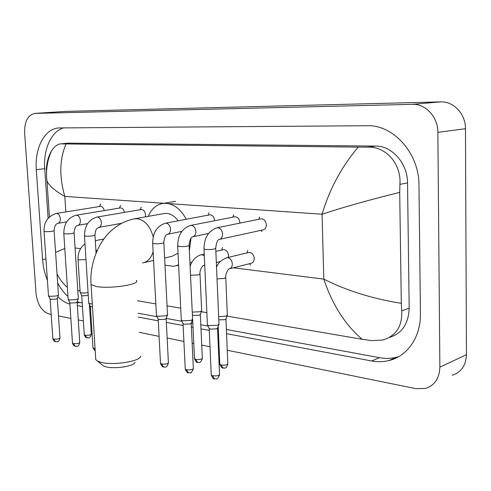 <?xml version="1.0" encoding="UTF-8"?>
<svg xmlns="http://www.w3.org/2000/svg" width="491" height="491" viewBox="0 0 491 491"><rect width="100%" height="100%" fill="white"/><g stroke="black" fill="none" stroke-linecap="round" stroke-linejoin="round"><path stroke-width="0.74" d="M51.168 314.4L48.977 313.952C41.796 311.398 37.476 304.518 36.027 293.33L24.63 132.957C24.452 121.486 27.852 114.968 34.83 113.403L65.438 111.402L440.648 101.883C453.598 101.189 465.695 114.047 465.468 128.728L466.45 354.662C465.984 365.402 461.245 372.276 452.223 375.277M34.83 113.403L412.458 104.344C425.636 103.65 438.027 117.061 437.862 132.343L439.868 367.2C439.439 378.346 434.645 385.429 425.482 388.442L415.963 388.676L227.247 350.249M219.127 348.598L218.415 348.45M209.988 346.738L201.715 345.05M193.779 343.436L192.141 343.105M183.904 341.423L167.143 338.011M159.09 336.372L139.156 332.315M91.4 322.593L90.553 322.421M83.353 320.954L78.284 319.923M70.839 318.407L58.49 315.891M226.554 333.684L371.644 360.977C377.499 362.07 383.226 361.941 388.817 360.597C407.235 356.411 420.922 336.961 420.437 313.749L418.964 185.23C419.234 153.278 393.316 124.616 367.121 125.721L58.754 127.936C44.65 128.568 34.548 148.257 36.309 169.653L42.582 259.665C43.11 266.858 44.724 273.763 47.424 280.361M77.357 305.617L82.433 306.574M89.638 307.931L90.485 308.09M138.315 317.082L158.274 320.838M166.345 322.354L183.131 325.515M191.38 327.067L193.024 327.374M200.979 328.872L209.264 330.431M217.703 332.02L218.421 332.155M57.895 296.693C61.676 300.492 65.677 302.978 69.9 304.15M63.732 127.869C51.352 131.171 43.214 149.362 44.724 168.665L48.112 218.274M226.382 329.486L379.457 357.681C385.294 358.749 390.996 358.608 396.568 357.258L398.551 356.718M77.21 301.855L82.206 302.935M138.1 313.227L157.046 316.72M166.216 318.407L181.903 321.298M191.275 323.023L192.834 323.311M200.788 324.772L208.037 326.11M217.623 327.878L218.243 327.988M57.643 282.865C60.516 288.426 63.959 292.967 67.973 296.484M389.388 337.421C401.969 333.518 408.567 323.759 409.187 308.152L407.53 182.891C407.647 163.405 391.996 145.747 375.658 146.085L67.997 143.151M362.192 339.299C345.204 324.858 332.407 304.794 323.796 279.115C346.511 290.617 372.35 298.688 401.307 303.34L401.742 310.907C402.375 326.306 396.028 336.016 382.698 340.042L371.828 340.625L362.192 339.299L227.014 316.124M206.858 312.663L201.347 311.717M180.713 308.182L167.038 305.838M155.85 303.917L137.406 300.756M80.058 290.924L77.799 290.537M67.365 287.327L66.242 286.499C60.829 280.907 58.951 277.661 57.036 273.935M46.657 169.954L46.258 170.003C46.676 162.325 48.511 155.843 51.758 150.559C54.532 146.392 57.527 144.158 60.731 143.845L66.058 143.955C59.534 158.912 59.123 176.404 64.818 196.418C55.164 190.999 49.21 185.844 46.964 180.952M401.307 303.34L399.705 192.411C370.521 199.542 344.651 206.815 322.084 214.223C329.418 189.342 341.472 166.971 358.227 147.11L66.058 143.955M358.227 147.11L368.127 147.128C386.307 146.471 401.521 164.467 399.92 184.377L399.705 192.411M55.581 252.423L64.794 248.415M135.013 362.217C134.718 366.114 114.962 369.306 106.031 366.82L103.392 365.875L102.091 364.819M95.647 357.724L95.77 359.707L97.476 361.069L101.072 362.34C113.268 365.697 140.475 361.333 140.714 356.128M178.178 220.79C174.152 215.469 169.616 213.026 164.577 213.462L163.411 213.671M148.221 216.371C151.523 208.718 156.555 204.385 163.319 203.366C172.482 202.826 180.136 208.123 186.279 219.262M164.608 257.99L171.795 256.382L178.037 253.209M191.011 238.215L189.366 250.772M178.601 264.821L173.9 266.325L164.976 265.189M260.617 218.9L261.071 218.808C264.078 218.9 265.84 220.876 266.361 224.731C266.294 227.664 265.146 229.395 262.93 229.929L219.661 239.326M219.054 324.042L217.581 325.22L209.215 325.643L207.54 325.06L207.386 324.398M218.839 324.625L217.587 327.976L216.519 328.835L210.492 329.142L209.105 328.35M234.434 216.85L234.827 216.77C237.681 216.881 239.363 218.808 239.866 222.552L239.866 223.129M192.656 319.254L191.116 320.408L182.953 320.826L181.418 320.292L181.277 319.684M192.46 319.788L191.245 323.103L190.127 323.943L184.248 324.244L182.977 323.52M209.467 214.898L209.81 214.837C212.517 214.954 214.125 216.832 214.622 220.477L214.628 220.723M167.554 314.706L165.946 315.836L157.985 316.247L156.58 315.756L156.439 315.197M167.382 315.191L166.191 318.469L165.031 319.297L159.287 319.586L158.12 318.929M141.083 209.577L141.316 209.534C143.66 209.675 145.06 211.425 145.532 214.794L145.311 216.893M92.29 303.935L89.933 303.757L88.718 302.941M92.48 307.01L90.338 306.378M120.234 207.951L120.442 207.92C122.455 207.981 123.781 209.479 124.413 212.407M78.364 298.553L76.541 299.596L69.28 299.964L68.151 299.215M78.241 298.902L77.161 302.008L75.841 302.769L70.606 303.033L69.759 302.566M100.25 206.404L100.434 206.373C102.306 206.423 103.57 207.828 104.221 210.59M58.497 294.962L56.631 295.981L49.53 296.337L48.48 295.65M58.386 295.281L57.324 298.344L55.98 299.087L50.855 299.35L50.07 298.915M248.415 252.558L248.931 252.435C251.92 252.509 253.694 254.485 254.24 258.37C254.191 261.138 253.135 262.789 251.073 263.311L229.696 268.706M227.407 315.075L226.013 316.149L218.655 316.664M227.21 315.596L225.989 318.868L224.982 319.653L218.796 319.874M222.975 249.747L223.423 249.643C226.265 249.735 227.947 251.662 228.487 255.43L228.272 257.382M201.727 310.674L200.273 311.73L192.251 312.104M201.555 311.153L200.365 314.381L199.309 315.161L193.632 315.449L192.374 314.799M88.245 295.404L82.537 295.852L81.69 295.404M88.067 292.568C84.458 293.182 81.844 293.164 80.236 292.519L80.137 292.157M233.311 267.791L323.796 279.115L322.084 214.223L168.327 203.581M65.831 211.909L64.818 196.418L163.871 203.274M75.055 247.986L80.573 248.673M95.911 250.594L97.028 250.735M189.913 262.36L191.711 262.587M216.47 265.686L217.255 265.784M35.082 113.396L65.438 111.402M439.868 367.2L466.45 354.662M437.862 132.343L465.468 128.728M412.458 104.344L440.648 101.883M44.724 168.665L36.309 169.653M379.457 357.681L371.644 360.977M79.591 302.45L77.191 303.045M45.945 258.99L42.582 259.665M409.187 308.152L401.742 310.907M69.329 143.084L61.449 143.838M375.658 146.085L368.127 147.128M407.53 182.891L399.92 184.377M153.204 236.846C150.154 226.093 144.796 220.042 137.124 218.698L133.718 218.961M136.277 280.373C141.488 284.246 110.469 289.156 96.402 286.529L91.087 284.676L90.995 283.233M142.445 262.961C147.533 262.034 151.087 258.278 153.106 251.705M217.544 328.276L219.532 374.326C219.09 375.707 216.764 376.18 212.554 375.756L211.253 375.13L211.228 374.664M214.518 378.905L212.554 375.756M216.709 227.855L217.636 227.726C220.465 228.149 222.116 230.248 222.589 234.017C222.546 237.092 221.404 238.896 219.176 239.43C217.495 239.933 216.341 242.83 215.715 248.127C215.058 249.244 211.762 249.692 205.827 249.471L204.01 249.011L203.998 248.636M191.208 323.379L193.331 368.336C192.84 369.662 190.545 370.128 186.445 369.729L185.248 369.158L185.23 368.729M188.427 372.816L186.445 369.729M190.348 225.479L191.152 225.369C193.847 225.78 195.424 227.818 195.891 231.494C195.86 234.508 194.78 236.275 192.644 236.785C190.864 237.3 189.686 240.111 189.109 245.224C188.384 246.298 185.132 246.74 179.35 246.537L177.674 245.776M166.161 318.714L168.401 362.634C167.867 363.917 165.602 364.371 161.607 363.997L160.483 363.076M163.601 367.023L161.607 363.997M165.264 223.221L165.976 223.129C168.536 223.528 170.052 225.51 170.512 229.094C170.494 232.059 169.469 233.784 167.425 234.275C165.547 234.796 164.35 237.527 163.822 242.468C163.03 243.505 159.82 243.929 154.192 243.751L152.652 243.051M95.07 348.518L93.855 348.358L92.971 347.646M95.223 350.967L93.855 348.358M96.862 217.083L97.353 217.028C99.575 217.384 100.913 219.225 101.361 222.564C101.379 225.363 100.489 226.983 98.697 227.419C97.77 228.1 95.512 227.861 94.953 234.962C94.002 235.901 90.909 236.294 85.692 236.153L84.477 235.612M77.136 302.18L79.738 342.38C79.063 343.491 76.903 343.903 73.276 343.608L72.453 342.951M75.289 346.407L73.276 343.608M76.087 215.224L76.522 215.175C78.652 215.518 79.935 217.317 80.377 220.582C80.407 223.331 79.56 224.915 77.842 225.338C75.706 225.885 74.454 228.333 74.067 232.691C73.067 233.593 70.017 233.98 64.916 233.851L63.793 233.354M57.306 298.497L59.976 337.863C59.27 338.943 57.14 339.342 53.587 339.06L52.825 338.452M55.6 341.816L53.587 339.06M56.219 213.45L56.606 213.407C58.644 213.732 59.877 215.494 60.313 218.685C60.356 221.386 59.552 222.939 57.895 223.35C55.722 223.896 54.458 226.283 54.102 230.518C53.059 231.39 50.045 231.77 45.068 231.654L44.024 231.193M225.946 319.138L227.806 363.641C227.376 364.911 225.136 365.353 221.097 364.966L219.808 364.371L219.79 363.941M223.012 368.035L221.097 364.966M226.406 257.83L227.529 257.665C230.273 258.149 231.869 260.193 232.317 263.796C232.28 266.631 231.224 268.319 229.156 268.841C229.07 267.957 225.246 273.18 225.768 277.409L224.442 278.422L217.04 278.913M200.328 314.633L202.317 358.111C201.838 359.338 199.634 359.774 195.688 359.406L194.485 358.473M197.621 362.419L195.688 359.406M204.729 265.06L203.446 265.594C203.231 264.747 199.432 269.927 199.99 273.91L198.591 274.899L190.52 275.279M200.887 254.823L201.881 254.682L204.317 255.768M89.43 304.567L91.283 334.058C90.632 335.095 88.552 335.476 85.047 335.206L84.231 334.58M87.017 337.943L85.047 335.206M85.993 259.635L78.965 259.911L78.032 259.358M396.568 357.258L388.817 360.597M68.396 143.114L60.731 143.845M49.413 216.905L46.964 180.946C46.142 175.477 45.823 162.693 51.758 150.559M103.392 365.875L97.476 361.069M164.577 213.462L134.97 218.734C124.929 220.569 116.066 225.492 108.388 233.501C97.046 245.334 89.528 265.962 91.087 284.676L95.77 359.707M163.319 203.366L175.502 201.328M176.3 265.76L178.62 265.214M153.566 260.469L143.992 262.611M219.551 374.805C216.641 381.28 216.592 378.193 214.364 378.868C213.683 379.304 212.646 378.058 211.253 375.13L209.184 328.626M261.071 218.808L217.206 227.75C208.485 230.678 204.09 237.767 204.01 249.011L207.405 324.938M258.953 219.238L259.604 216.985M261.059 230.334L262.047 231.592M215.733 248.507L218.968 323.913M209.283 328.718L207.54 325.06M193.35 368.772C191.791 372.221 190.821 373.541 190.447 372.73L188.268 372.779C187.642 373.228 186.635 372.018 185.248 369.158L183.045 323.772M234.827 216.77L190.772 225.394C182.118 228.211 177.76 235.121 177.693 246.114L181.302 320.181M232.924 217.145L233.734 214.794M208.503 233.483L193.073 236.699M189.127 245.568L192.582 319.138M183.137 323.857L181.418 320.292M168.419 363.033C166.228 369.293 164.669 366.341 163.442 366.986C162.865 367.44 161.889 366.268 160.508 363.469L158.188 319.15M209.81 214.837L165.633 223.153C157.046 225.872 152.726 232.611 152.664 243.358L156.463 315.652M208.098 215.156L209.049 212.726M181.811 231.396L167.793 234.201M163.834 242.781L167.486 314.596M158.268 319.23L156.58 315.756M141.316 209.534L97.108 217.047C88.736 219.508 84.526 225.774 84.495 235.852L88.742 303.285M140.033 209.755L141.347 207.177M95.229 351.01L92.989 347.941L90.393 306.544M121.651 223.282L98.949 227.37M94.966 235.201L96.058 253.012M90.454 306.605L88.828 303.37M79.757 342.657C78.308 347.389 77.228 345.824 76.768 346.419L74.043 345.873L72.515 343.516L69.802 302.714M120.442 207.92L76.308 215.187C68.004 217.574 63.836 223.706 63.812 233.569L68.175 299.528M119.27 208.11L120.676 205.514M87.576 223.638L78.063 225.295M74.08 232.906L78.314 298.473M69.863 302.775L68.255 299.608M59.994 338.121C58.601 342.767 57.453 341.263 57.054 341.822L54.378 341.288L52.887 338.993L50.113 299.05M100.434 206.373L56.41 213.419C47.86 216.169 43.736 222.159 44.037 231.39L48.499 295.938M99.36 206.545L100.858 203.931M66.702 221.852L58.098 223.313M54.114 230.715L58.454 294.888M50.168 299.105L48.578 296.012M227.824 364.07C225.707 370.392 223.657 367.286 222.871 368.005C222.202 368.44 221.183 367.231 219.808 364.371L218.176 326.405M248.931 252.435L226.959 257.695C221.398 259.892 217.924 263.078 216.537 267.251M225.786 277.82L227.327 314.958M246.961 252.908L247.66 250.478M249.397 263.735L250.52 264.987M202.329 358.504C200.113 364.745 198.548 361.677 197.48 362.383C196.866 362.837 195.872 361.658 194.504 358.86L192.656 319.537M223.423 249.643L215.856 251.38M204.238 254.05L201.365 254.706C194.141 256.762 191.054 262.949 190.103 266.374M200.009 274.285L201.66 310.564M221.65 250.054L222.497 247.544M220.355 261.507L216.335 262.482M204.741 265.281L203.918 265.478M91.295 334.316C89.902 338.888 88.803 337.397 88.386 337.955L85.802 337.44L84.286 335.126L81.727 295.545M103.791 239.037L95.303 240.67M80.156 292.446L78.051 259.598C77.787 252.939 80.101 247.673 84.992 243.8M97.218 250.312L95.911 250.576M81.782 295.594L80.236 292.519"/></g></svg>
